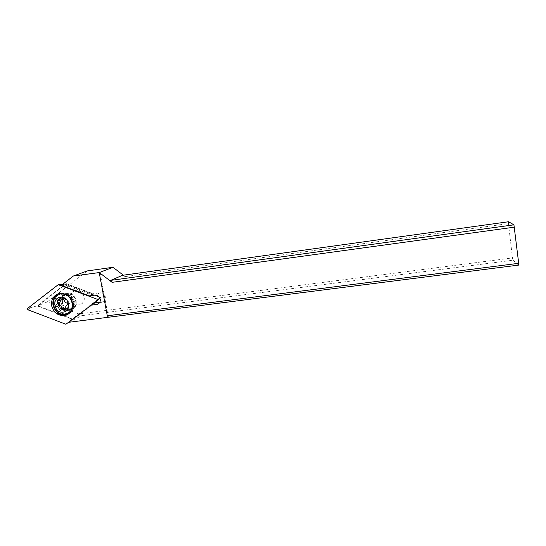 <?xml version="1.0" encoding="UTF-8"?>
<svg xmlns="http://www.w3.org/2000/svg" width="546" height="546" viewBox="0 0 546 546"><rect width="100%" height="100%" fill="white"/><g stroke="black" fill="none" stroke-linecap="round" stroke-linejoin="round"><path stroke-width="0.41" stroke-dasharray="2.73 2.05" d="M66.23 324.126L71.942 319.144L100.58 297.427L99.133 296.881M94.601 295.181L65.179 284.132L37.162 305.876L27.553 308.449M37.162 305.876L71.942 319.144M61.056 302.689C60.531 298.416 62.114 295.509 65.807 293.966C70.966 293.052 74.406 295.29 76.126 300.682C76.638 304.873 75.109 307.753 71.533 309.329C66.319 310.367 62.824 308.156 61.056 302.689M57.931 284.814L61.104 284.398M62.674 284.295L65.179 284.132M100.58 297.427L99.904 298.143M58.306 293.768L59.63 293.236C66.755 292.008 71.499 295.113 73.874 302.566C74.584 308.224 72.563 312.175 67.806 314.428M87.292 270.918L47.27 301.904L78.945 313.943L512.462 257.93L513.008 260.21L81.743 315.663L78.945 313.943M122.475 275.314L125.191 276.597L123.348 275.198M125.191 276.597L508.449 223.594L512.462 257.93M78.583 304.955C70.775 306.367 67.144 293.154 74.782 291.052L75.874 290.8C83.62 289.366 87.34 302.436 79.839 304.661L78.583 304.955M68.632 322.311L94.847 302.928L73.157 319.362M73.178 319.349L37.886 305.78L66.1 283.893L92.513 293.803L100.075 292.786C102.771 292.711 104.518 294.048 105.303 296.799C105.583 299.188 104.696 300.839 102.641 301.761L99.829 302.225M47.27 301.904L37.886 305.78M68.564 322.276L81.743 315.663M518.598 265.11L513.008 260.21M508.517 221.744L508.449 223.594M108.374 317.253L99.973 272.283M91.216 305.187L68.503 322.324M70.939 320.482L91.08 305.207M70.147 309.848C80.132 308.968 76.849 291.769 66.994 293.502C57.03 294.471 60.36 311.541 70.147 309.848M63.991 284.562L91.011 294.717L93.113 293.768L66.271 283.695L61.309 285.36M91.011 294.717L89.319 295.891M93.113 293.768L92.513 293.803M62.121 299.59C62.674 297.051 64.121 295.359 66.455 294.506L67.567 294.246C75.498 292.786 79.327 306.19 71.656 308.456L70.373 308.763C66.762 308.954 64.148 307.289 62.524 303.753M76.242 290.649L75.157 290.895C67.527 292.997 71.151 306.197 78.952 304.784L80.201 304.491C87.701 302.266 83.988 289.216 76.242 290.649M60.613 294.062C49.884 296.976 55.003 315.561 65.957 313.609L67.957 313.104M71.628 310.374L72.625 308.79C74.741 302.737 72.973 297.993 67.315 294.547L63.964 293.673M60.094 300.204L60.401 298.546L63.8 299.051L65.227 297.891L66.714 299.044C66.946 300.518 67.711 301.481 69.008 301.924L69.854 302.914L69.403 304.006C68.325 304.654 67.963 305.767 68.318 307.33L67.69 308.804L65.779 308.04M64.285 308.299L62.913 309.425L62.012 309.323M66.155 324.181L68.434 322.188L65.588 324.208M27.812 309.746L30.692 307.889M59.2 303.494C60.981 308.981 64.496 311.213 69.731 310.169C73.321 308.586 74.863 305.692 74.345 301.481C72.611 296.055 69.158 293.803 63.971 294.724C60.258 296.273 58.668 299.194 59.2 303.494M93.291 303.678L72.905 319.13M100.075 292.786L94.915 295.14M99.038 303.31L101.795 301.965M67.772 309.964L65.418 309.855C58.47 308.647 57.187 297.386 63.821 295.598L64.94 295.338C72.932 293.871 76.795 307.371 69.062 309.657L67.772 309.964M67.206 310.654C69.54 310.292 71.267 309.043 72.386 306.913C74.024 302.211 72.652 298.525 68.264 295.857L64.21 295.215C54.805 296.123 57.965 312.251 67.206 310.654M61.439 298.682L58.995 299.713M63.452 309.036L61.022 310.135M66.824 308.592L66.032 308.954M68.318 307.33L65.923 308.422M69.403 304.006L67.022 305.071M69.008 301.924L66.612 302.982M66.714 299.044L64.305 300.075M64.817 298.232L63.35 298.853M65.807 293.966L64.38 294.635C66.441 293.434 72.768 296.382 73.737 302.539C74.01 307.603 72.666 308.21 72.277 308.859L71.533 309.329M58.292 293.775L59.63 293.236M102.641 301.761L98.355 303.863M66.264 283.674L93.1 293.755M74.782 291.052L75.157 290.895M67.315 294.547L68.264 295.857L63.821 295.598L66.455 294.506M79.839 304.661L80.201 304.491M72.625 308.79L72.386 306.913L69.062 309.657L71.656 308.456M66.605 313.718L67.745 313.179M60.401 298.546L58.047 299.536M62.913 309.425L60.715 310.428M67.69 308.804L65.547 309.787M65.227 297.891L62.879 298.887"/><path stroke-width="0.82" d="M97.345 300.539L65.923 324.256L27.812 309.746L27.553 308.449L58.231 284.684L97.092 299.215L97.345 300.539L65.923 324.256L27.812 309.746L27.553 308.449L58.238 284.684L97.092 299.215L97.345 300.539M72.584 303.146C70.202 295.666 65.431 292.54 58.292 293.775C53.133 295.912 50.921 299.959 51.665 305.917C54.15 313.527 59.016 316.598 66.271 315.138C71.192 312.94 73.3 308.94 72.584 303.146M99.133 296.881L94.601 295.181M58.572 284.725L62.674 284.295M99.904 298.143L97.427 300.471M67.806 314.428L67.574 314.51C60.353 315.97 55.501 312.913 53.03 305.33C52.293 300.082 54.047 296.225 58.306 293.768M99.311 272.563L73.314 276.03L87.292 270.918L112.981 267.281L99.311 272.563L112.094 282.337L110.667 280.385L122.475 275.314L508.517 221.744L513.929 224.822L110.667 280.385M123.348 275.198L112.981 267.281M99.222 272.577L107.303 315.793L518.7 263.308L518.598 265.11L68.632 322.311M518.7 263.308L513.929 224.822M514.509 227.15L112.094 282.337M107.303 315.793L108.374 317.253M91.216 305.187L97.529 304.265C99.618 303.33 100.519 301.651 100.232 299.222C99.427 296.423 97.659 295.065 94.915 295.14L89.319 295.891L61.309 285.36L73.314 276.03M94.847 302.928L93.052 303.794M94.861 302.914L99.829 302.225M62.524 303.753L62.121 299.59M67.957 313.104L71.628 310.374M63.964 293.673L60.934 294.205C71.806 292.192 77.109 310.578 66.605 313.718L64.81 314.148C53.822 316.107 48.683 297.454 59.439 294.54M60.265 297.283C69.185 295.714 72.188 311.316 63.152 312.107C54.279 313.636 51.242 298.15 60.265 297.283M58.995 299.713L58.047 299.536L57.501 300.983C58.026 302.484 57.664 303.603 56.415 304.334C55.576 305.159 55.712 305.856 56.818 306.422C58.286 306.791 59.057 307.76 59.125 309.316L60.367 310.538L62.578 309.173L65.199 309.91L65.923 308.422C65.397 306.927 65.759 305.808 67.022 305.071C67.861 304.245 67.724 303.549 66.612 302.982C65.138 302.607 64.373 301.638 64.305 300.075L63.049 298.846L60.838 300.225L58.995 299.713M62.012 309.323L61.562 308.224C61.664 306.599 60.899 305.644 59.275 305.344L58.224 304.456L58.872 303.276C60.176 302.566 60.586 301.542 60.094 300.204M65.779 308.04L64.285 308.299M63.8 299.051L61.582 299.993M97.092 299.215L99.324 298.764M94.24 302.962L93.291 303.678M96.669 304.47L99.038 303.31M59.644 300.082L57.501 300.983M56.415 304.334L58.872 303.276M59.275 305.344L56.818 306.422M61.562 308.224L59.125 309.316M66.032 308.954L64.421 309.691M63.35 298.853L62.394 299.256M61.104 284.398L58.292 284.678M66.271 315.138L67.574 314.51M98.355 303.863L97.529 304.265M64.674 308.121L62.135 309.275"/></g></svg>
